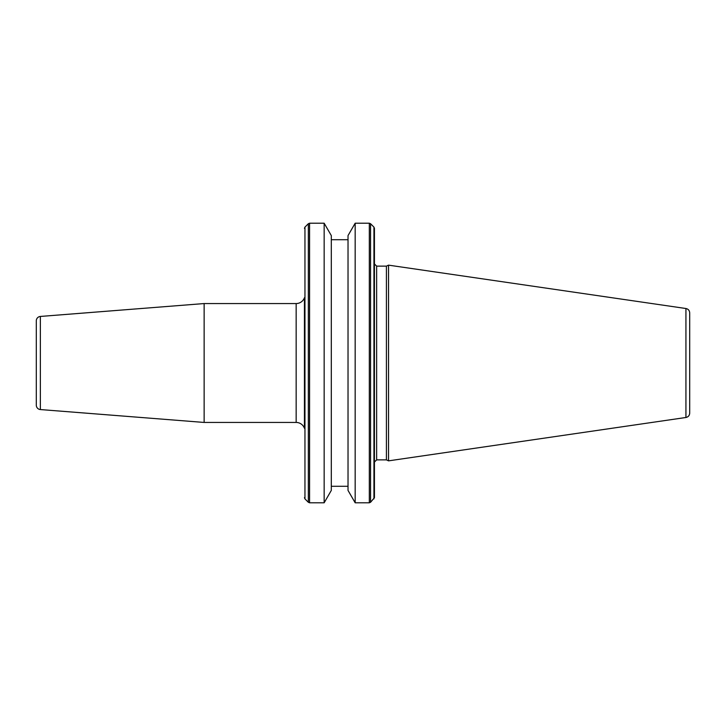 <?xml version="1.0" encoding="UTF-8"?>
<svg xmlns="http://www.w3.org/2000/svg" width="726" height="726" viewBox="0 0 726 726"><rect width="100%" height="100%" fill="white"/><g stroke="black" fill="none" stroke-linecap="round" stroke-linejoin="round"><path stroke-width="1.09" d="M296.154 422.441A8.803 8.803 0 0 1 304.439 428.276L304.439 297.724A8.803 8.803 0 0 1 296.154 303.559L204.133 303.559L204.133 422.441L296.154 422.441L296.154 303.559M40.357 409.555L40.357 316.445A4.401 4.401 0 0 0 36.3 320.838L36.3 405.162A4.401 4.401 0 0 0 40.357 409.555L204.133 422.441M40.357 316.445L204.133 303.559M355.168 502.791L348.026 490.422L348.026 235.578L355.168 223.209L355.168 502.791L369.316 502.791L370.559 502.274L370.559 223.726L369.316 223.209L369.316 502.791M324.159 223.209L331.301 235.578L331.301 490.422L324.159 502.791L324.159 223.209L309.575 223.209L309.575 502.791L324.159 502.791M685.934 417.486L685.934 308.514C688.266 309.04 689.518 310.492 689.7 312.87L689.7 413.13C689.518 415.508 688.266 416.96 685.934 417.486L388.537 460.856L388.537 265.144L386.413 266.133L386.413 459.867L388.537 460.856M373.935 498.907L373.935 227.093L374.444 228.336L374.444 497.664L370.559 502.274M308.332 502.274L304.956 498.907L304.956 227.093L308.332 223.726L308.332 502.274L309.575 502.791M374.444 263.937L376.649 266.133L376.649 459.867L386.413 459.867M331.301 486.284L348.026 486.284M304.956 498.907L304.439 497.664M376.649 459.867L374.444 462.063M376.649 266.133L386.413 266.133M685.934 308.514L388.537 265.144M304.956 227.093L304.439 228.336M308.332 223.726L309.575 223.209M331.301 239.716L348.026 239.716M355.168 223.209L369.316 223.209M373.935 227.093L370.559 223.726"/></g></svg>
